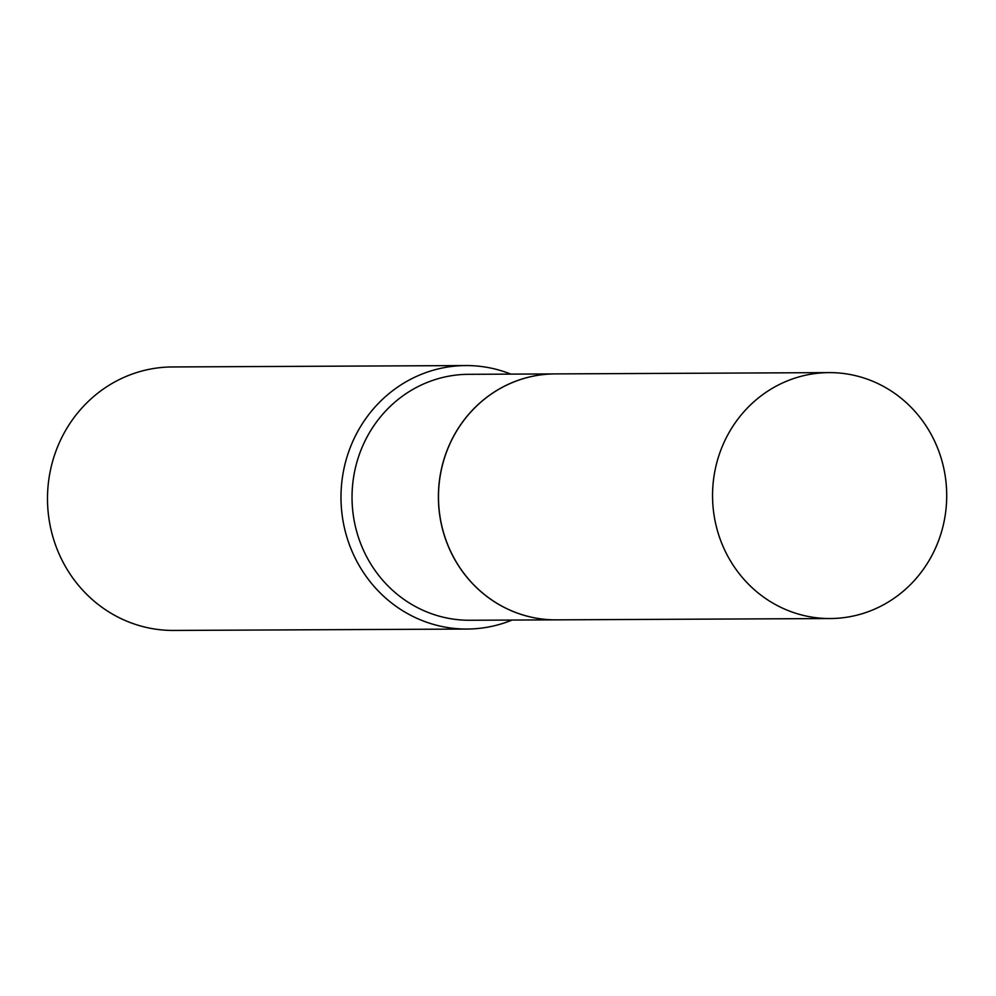 <?xml version="1.0" encoding="UTF-8"?>
<svg xmlns="http://www.w3.org/2000/svg" width="996" height="996" viewBox="0 0 996 996"><rect width="100%" height="100%" fill="white"/><g stroke="black" fill="none" stroke-linecap="round" stroke-linejoin="round"><path stroke-width="1.49" d="M807.258 616.275A122.969 117.08 -90.3 0 1 713.061 484.031A122.969 117.08 -90.3 0 1 829.046 372.616A122.969 117.08 -90.3 0 1 852.003 374.882A122.969 117.08 -90.3 0 1 946.2 507.126A122.969 117.08 -90.3 0 1 830.216 618.541A122.969 117.08 -90.3 0 1 807.258 616.275M830.216 618.541L556.154 619.848A122.969 117.08 -90.3 0 1 533.196 617.57A122.969 117.08 -90.3 0 1 438.999 485.326A122.969 117.08 -90.3 0 1 554.984 373.911A122.969 117.08 -90.3 0 0 554.897 373.911L468.531 374.322A122.969 117.08 -90.3 0 0 354.19 473.735A122.969 117.08 -90.3 0 0 469.701 620.259L556.067 619.848A122.969 117.08 -90.3 0 1 556.067 619.848A122.969 117.08 -90.3 0 1 440.556 473.337A122.969 117.08 -90.3 0 1 554.897 373.911M512.056 620.06A131.758 125.446 -90.3 0 1 467.049 629.049L173.565 630.443A131.758 125.446 -90.3 0 1 49.8 473.461A131.758 125.446 -90.3 0 1 172.308 366.951L465.804 365.557A131.758 125.446 -90.3 0 1 510.886 374.123M467.049 629.049A131.758 125.446 -90.3 0 1 343.296 472.067A131.758 125.446 -90.3 0 1 465.804 365.557M829.046 372.616L554.984 373.911"/></g></svg>
